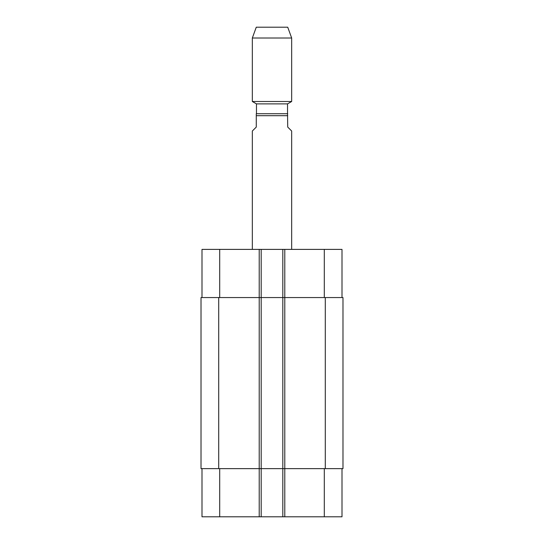 <?xml version="1.0" encoding="UTF-8"?>
<svg xmlns="http://www.w3.org/2000/svg" width="544" height="544" viewBox="0 0 544 544"><rect width="100%" height="100%" fill="white"/><g stroke="black" fill="none" stroke-linecap="round" stroke-linejoin="round"><path stroke-width="0.82" d="M291.666 249.39L291.666 131.016L287.728 127.085L287.531 113.716L287.531 103.884L291.666 101.504L291.666 38.005L252.334 38.005L252.334 101.504L291.666 101.504M287.531 113.716L256.272 113.716L256.272 127.085L252.334 131.016L252.334 249.39M256.272 113.716L287.728 113.716M256.469 113.716L256.469 103.884L287.531 103.884M252.334 38.005L256.272 27.2L287.728 27.2L291.666 38.005M202.001 468.629L202.001 516.8L341.999 516.8L341.999 468.629M202.001 297.561L202.001 249.39L341.999 249.39L341.999 297.561M261.188 516.8L261.188 297.561L201.015 297.561L201.015 468.629L342.985 468.629L342.985 297.561L261.188 297.561L261.188 249.39M282.812 516.8L282.812 249.39M256.272 115.682L287.728 115.682M219.694 297.561L219.694 249.39M259.216 516.8L259.216 249.39M284.784 516.8L284.784 249.39M324.306 297.561L324.306 249.39M219.694 468.629L219.694 516.8M324.306 468.629L324.306 516.8M325.285 468.629L325.285 297.561M218.715 468.629L218.715 297.561M256.469 103.884L252.334 101.504"/></g></svg>
